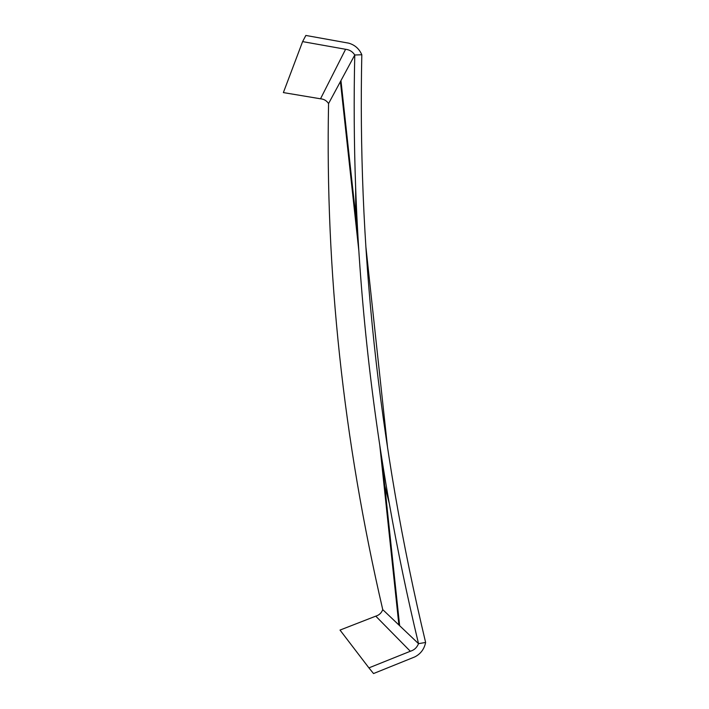<?xml version="1.0" encoding="UTF-8"?>
<svg xmlns="http://www.w3.org/2000/svg" width="709" height="709" viewBox="0 0 709 709"><rect width="100%" height="100%" fill="white"/><g stroke="black" fill="none" stroke-linecap="round" stroke-linejoin="round"><path stroke-width="1.06" d="M410.316 651.261L375.77 616.148L340.019 630.079L368.919 667.878L410.316 651.261C414.216 650.118 416.945 647.583 418.523 643.657L382.754 609.643C381.442 612.993 379.111 615.164 375.77 616.148M425.622 642.46C413.87 593.291 403.722 544.007 395.17 494.59C377.853 394 367.182 293.943 363.141 194.399C361.253 147.516 360.81 100.97 361.812 54.761L354.766 54.992C353.764 98.843 354.048 142.89 355.634 187.141C359.41 292.064 370.63 397.519 389.303 503.514C397.581 550.246 407.312 596.96 418.523 643.657L425.622 642.46C424.274 649.063 420.676 653.875 414.845 656.889L373.528 673.55L368.919 667.878M361.812 54.761C359.259 48.841 354.908 44.977 348.766 43.169L305.854 35.45L302.61 41.609L345.593 49.284L320.521 98.799L283.378 92.587L302.61 41.609M357.965 236.717L340.958 80.596L354.766 54.992C352.559 51.606 349.502 49.71 345.593 49.284M340.958 80.596L328.568 103.567C326.61 100.669 323.933 99.083 320.521 98.799M382.754 609.643C343.289 439.722 325.227 271.033 328.568 103.567M387.628 448.185L365.853 246.484M399.646 625.701L381.974 459.662M398.901 625.001L379.829 445.748M358.816 250.543L340.417 81.597M380.848 385.368L373.12 313.768M389.303 503.514L384.748 485.638M355.634 187.141L355.758 216.369M384.854 486.658L381.965 459.618M357.974 236.753L355.652 215.368"/></g></svg>
